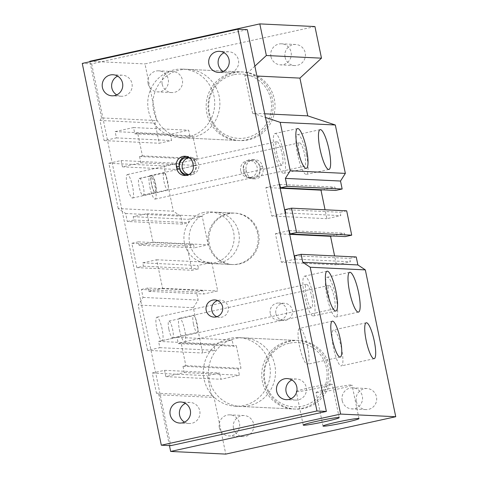 <?xml version="1.0" encoding="UTF-8"?>
<svg xmlns="http://www.w3.org/2000/svg" width="478" height="478" viewBox="0 0 478 478"><rect width="100%" height="100%" fill="white"/><g stroke="black" fill="none" stroke-linecap="round" stroke-linejoin="round"><path stroke-width="0.36" stroke-dasharray="2.39 1.79" d="M356.235 256.973L349.681 258.413L350.374 261.771L336.452 264.836L334.606 255.933M294.556 255.766L349.681 258.413M193.327 307.707L198.167 300.065L196.512 292.094L141.386 289.441L143.042 297.412L138.202 305.06L193.327 307.707L202.708 353.021L214.992 350.32L213.69 344.023L232.123 339.972L233.425 346.269L236.293 345.636L240.984 368.293L238.116 368.92L239.418 375.212L220.991 379.269L219.689 372.971L207.398 375.678L211.569 395.814L214.054 397.463L225.783 454.1M182.441 224.128L180.786 216.158L173.341 211.216L118.215 208.563L125.66 213.505L127.315 221.475L182.441 224.128L188.989 222.688L188.296 219.33L202.218 216.271L208.127 244.796L194.205 247.861L193.512 244.503L186.958 245.943L191.995 270.279L198.549 268.839L197.856 265.481L211.778 262.416L217.687 290.947L203.759 294.012L203.066 290.654L196.512 292.094M314.936 26.553L144.977 63.921L156.712 120.564L155.099 123.109L159.27 143.245L171.554 140.544L170.252 134.252L188.679 130.201L189.981 136.493L192.849 135.866L197.539 158.517L194.671 159.15L195.98 165.442L177.547 169.493L176.245 163.201L163.96 165.902L173.341 211.216M322.513 189.82L334.911 187.089L335.604 190.447M346.675 210.822L340.121 212.262L340.82 215.62L326.892 218.685L325.052 209.782M332.067 235.971L344.471 233.24L345.164 236.598M208.772 113.501A34.332 33.49 -87.2 0 0 239.896 140.586A34.332 33.49 -87.2 0 0 274.987 107.891A34.332 33.49 -87.2 0 0 243.171 72.005A34.332 33.49 -87.2 0 0 208.772 113.501M264.376 382.012A34.332 33.49 -87.2 0 0 295.5 409.096A34.332 33.49 -87.2 0 0 330.591 376.401A34.332 33.49 -87.2 0 0 298.774 340.515A34.332 33.49 -87.2 0 0 264.376 382.012M285.073 57.241A10.552 10.295 -87.2 0 0 305.424 55.52A10.552 10.295 -87.2 0 0 295.649 44.49A10.552 10.295 -87.2 0 0 285.073 57.241M162.215 84.259A10.552 10.295 -87.2 0 0 182.566 82.533A10.552 10.295 -87.2 0 0 172.785 71.509A10.552 10.295 -87.2 0 0 162.215 84.259M233.461 428.288A10.552 10.295 -87.2 0 0 253.806 426.561A10.552 10.295 -87.2 0 0 244.031 415.531A10.552 10.295 -87.2 0 0 233.461 428.288M356.319 401.269A10.552 10.295 -87.2 0 0 376.67 399.548A10.552 10.295 -87.2 0 0 366.895 388.518A10.552 10.295 -87.2 0 0 356.319 401.269M275.914 313.676A8.58 8.371 -87.2 0 0 292.47 312.271A8.58 8.371 -87.2 0 0 284.518 303.303A8.58 8.371 -87.2 0 0 275.914 313.676M246.158 169.983L246.594 172.08A8.58 8.371 -87.2 0 0 254.374 178.85A8.58 8.371 -87.2 0 0 262.972 168.477L262.541 166.38A8.58 8.371 -87.2 0 0 254.762 159.604A8.58 8.371 -87.2 0 0 246.158 169.983L243.332 169.845A8.58 8.371 92.8 0 1 251.936 159.473A8.58 8.371 92.8 0 1 259.715 166.242L259.93 167.288A8.58 8.371 92.8 0 1 251.326 177.667A8.58 8.371 92.8 0 1 243.547 170.891A8.58 8.371 92.8 0 1 252.151 160.518A8.58 8.371 92.8 0 1 259.93 167.288L260.146 168.34A8.58 8.371 92.8 0 1 251.542 178.712A8.58 8.371 92.8 0 1 243.768 171.943L243.332 169.845M143.042 297.412L198.167 300.065M125.66 213.505L180.786 216.158M169.445 445.592L158.929 394.81L156.443 393.161L152.273 373.025L164.557 370.325L165.866 376.616L184.293 372.565L182.99 366.273L185.858 365.64L181.162 342.983L178.3 343.616L176.997 337.325L158.565 341.376L159.867 347.667L147.583 350.368L202.708 353.021M147.583 350.368L138.202 305.06M156.832 328.798A12.016 2.551 77.6 0 0 162.048 340.659A12.016 2.551 77.6 0 0 161.964 328.374A12.016 2.551 77.6 0 0 156.886 317.189A12.016 2.551 77.6 0 0 156.832 328.798M179.447 329.886A12.016 2.551 77.6 0 0 184.663 341.746A12.016 2.551 77.6 0 0 184.58 329.462A12.016 2.551 77.6 0 0 179.501 318.276A12.016 2.551 77.6 0 0 179.447 329.886M168.889 329.378A8.58 1.822 77.6 0 0 172.618 337.85A8.58 1.822 77.6 0 0 172.558 329.073A8.58 1.822 77.6 0 0 168.931 321.091A8.58 1.822 77.6 0 0 168.889 329.378M141.386 289.441L147.941 288.001L203.066 290.654M147.941 288.001L148.634 291.359L162.562 288.294L156.653 259.769L142.725 262.828L143.424 266.186L136.869 267.626L131.832 243.29L138.381 241.85L139.08 245.208L153.002 242.149L147.093 213.618L133.171 216.677L133.864 220.035L188.989 222.688M133.864 220.035L127.315 221.475M118.215 208.563L108.835 163.249L163.96 165.902M149.907 187.239A12.016 2.551 77.6 0 0 155.123 199.105A12.016 2.551 77.6 0 0 155.039 186.814A12.016 2.551 77.6 0 0 149.961 175.635A12.016 2.551 77.6 0 0 149.907 187.239M127.291 186.151A12.016 2.551 77.6 0 0 132.508 198.017A12.016 2.551 77.6 0 0 132.424 185.727A12.016 2.551 77.6 0 0 127.345 174.548A12.016 2.551 77.6 0 0 127.291 186.151M142.737 195.203L143.209 195.227A8.58 1.822 77.6 0 0 143.316 195.215A8.58 1.822 77.6 0 0 143.304 186.683A8.58 1.822 77.6 0 0 139.731 178.443L139.265 178.419A8.58 1.822 77.6 0 0 139.158 178.431A8.58 1.822 77.6 0 0 139.164 186.964A8.58 1.822 77.6 0 0 142.737 195.203L155.021 192.503A8.58 1.822 -102.4 0 1 151.454 184.263A8.58 1.822 -102.4 0 1 151.442 175.731A8.58 1.822 -102.4 0 1 151.55 175.719L151.783 175.731A8.58 1.822 -102.4 0 1 155.356 183.97A8.58 1.822 -102.4 0 1 155.368 192.503A8.58 1.822 -102.4 0 1 155.26 192.514A8.58 1.822 -102.4 0 1 151.687 184.275A8.58 1.822 -102.4 0 1 151.681 175.743A8.58 1.822 -102.4 0 1 151.783 175.731L152.022 175.743A8.58 1.822 -102.4 0 1 155.589 183.982A8.58 1.822 -102.4 0 1 155.601 192.514A8.58 1.822 -102.4 0 1 155.493 192.526L155.021 192.503M164.068 173.03A8.58 1.822 -102.4 0 1 167.641 181.27A8.58 1.822 -102.4 0 1 167.653 189.802A8.58 1.822 -102.4 0 1 163.924 181.329A8.58 1.822 -102.4 0 1 163.966 173.042A8.58 1.822 -102.4 0 1 164.068 173.03M193.465 323.976A8.58 1.822 -102.4 0 1 193.506 315.683A8.58 1.822 -102.4 0 1 197.127 323.672A8.58 1.822 -102.4 0 1 197.193 332.449A8.58 1.822 -102.4 0 1 193.465 323.976M240.721 170.76A8.58 8.371 92.8 0 1 249.319 160.381A8.58 8.371 92.8 0 1 257.278 169.355A8.58 8.371 92.8 0 1 240.721 170.76M270.261 313.401A8.58 8.371 92.8 0 1 278.859 303.028A8.58 8.371 92.8 0 1 286.818 312.003A8.58 8.371 92.8 0 1 270.261 313.401M276.768 153.283A12.016 2.551 -102.4 0 1 276.828 141.679A12.016 2.551 -102.4 0 1 281.901 152.858A12.016 2.551 -102.4 0 1 281.99 165.149A12.016 2.551 -102.4 0 1 276.768 153.283M299.383 154.37A12.016 2.551 -102.4 0 1 299.443 142.767A12.016 2.551 -102.4 0 1 304.516 153.946A12.016 2.551 -102.4 0 1 304.606 166.236A12.016 2.551 -102.4 0 1 299.383 154.37M328.924 297.017A12.016 2.551 -102.4 0 1 328.984 285.408A12.016 2.551 -102.4 0 1 334.056 296.593A12.016 2.551 -102.4 0 1 334.146 308.878A12.016 2.551 -102.4 0 1 328.924 297.017M306.308 295.93A12.016 2.551 -102.4 0 1 306.368 284.32A12.016 2.551 -102.4 0 1 311.441 295.506A12.016 2.551 -102.4 0 1 311.531 307.79A12.016 2.551 -102.4 0 1 306.308 295.93M313.425 296.27A20.381 4.332 77.6 0 0 304.57 276.153A20.381 4.332 77.6 0 0 304.719 296.999A20.381 4.332 77.6 0 0 313.329 315.964A20.381 4.332 77.6 0 0 313.425 296.27M336.04 297.358A20.381 4.332 77.6 0 0 327.185 277.24A20.381 4.332 77.6 0 0 327.334 298.087A20.381 4.332 77.6 0 0 335.944 317.051A20.381 4.332 77.6 0 0 336.04 297.358M306.5 154.717A20.381 4.332 77.6 0 0 297.645 134.593A20.381 4.332 77.6 0 0 297.794 155.44A20.381 4.332 77.6 0 0 306.404 174.404A20.381 4.332 77.6 0 0 306.5 154.717M283.884 153.629A20.381 4.332 77.6 0 0 275.029 133.505A20.381 4.332 77.6 0 0 275.179 154.352A20.381 4.332 77.6 0 0 283.789 173.317A20.381 4.332 77.6 0 0 283.884 153.629M342.188 400.594A10.552 10.295 92.8 0 1 352.758 387.837A10.552 10.295 92.8 0 1 362.533 398.867A10.552 10.295 92.8 0 1 342.188 400.594M219.324 427.607A10.552 10.295 92.8 0 1 229.894 414.856A10.552 10.295 92.8 0 1 239.675 425.886A10.552 10.295 92.8 0 1 219.324 427.607M148.078 83.578A10.552 10.295 92.8 0 1 158.654 70.828A10.552 10.295 92.8 0 1 168.429 81.858A10.552 10.295 92.8 0 1 148.078 83.578M270.942 56.565A10.552 10.295 92.8 0 1 281.512 43.809A10.552 10.295 92.8 0 1 291.287 54.839A10.552 10.295 92.8 0 1 270.942 56.565M341.477 348.133A18.379 3.908 77.6 0 0 333.495 329.987A18.379 3.908 77.6 0 0 333.632 348.785A18.379 3.908 77.6 0 0 341.394 365.891A18.379 3.908 77.6 0 0 341.477 348.133M307.557 346.502A18.379 3.908 77.6 0 0 299.569 328.356A18.379 3.908 77.6 0 0 299.706 347.153A18.379 3.908 77.6 0 0 307.468 364.26A18.379 3.908 77.6 0 0 307.557 346.502M316.502 392.623A18.379 1.034 168.3 0 0 336.171 389.373A18.379 1.034 168.3 0 0 352.041 385.035A18.379 1.034 168.3 0 0 333.841 387.754A18.379 1.034 168.3 0 0 316.048 392.492A18.379 1.034 168.3 0 0 316.502 392.623M296.713 391.667A18.379 1.034 168.3 0 0 316.382 388.417A18.379 1.034 168.3 0 0 332.252 384.085A18.379 1.034 168.3 0 0 314.052 386.798A18.379 1.034 168.3 0 0 296.258 391.542A18.379 1.034 168.3 0 0 296.713 391.667M238.785 232.499A25.746 25.119 92.8 0 1 212.985 263.617A25.746 25.119 92.8 0 1 189.121 236.7A25.746 25.119 92.8 0 1 215.441 212.184A25.746 25.119 92.8 0 1 238.785 232.499M257.63 233.401A25.746 25.119 -87.2 0 0 234.286 213.086A25.746 25.119 -87.2 0 0 207.966 237.608A25.746 25.119 -87.2 0 0 231.83 264.525A25.746 25.119 -87.2 0 0 257.63 233.401M209.25 379.359A34.332 33.49 92.8 0 1 243.649 337.862A34.332 33.49 92.8 0 1 274.778 364.953A34.332 33.49 92.8 0 1 240.374 406.443A34.332 33.49 92.8 0 1 209.25 379.359M153.647 110.848A34.332 33.49 92.8 0 1 188.045 69.352A34.332 33.49 92.8 0 1 219.169 96.442A34.332 33.49 92.8 0 1 184.771 137.933A34.332 33.49 92.8 0 1 153.647 110.848M108.835 163.249L121.119 160.548L122.422 166.846L140.849 162.789L139.546 156.497L142.414 155.87L137.724 133.213L134.856 133.84L133.553 127.548L115.126 131.599L116.429 137.897L104.138 140.598L99.968 120.456L155.099 123.109M99.968 120.456L101.581 117.911L156.712 120.564M104.138 140.598L159.27 143.245M116.429 137.897L171.554 140.544M115.126 131.599L170.252 134.252M133.553 127.548L188.679 130.201M134.856 133.84L189.981 136.493M137.724 133.213L192.849 135.866M142.414 155.87L197.539 158.517M139.546 156.497L194.671 159.15M140.849 162.789L195.98 165.442M122.422 166.846L177.547 169.493M121.119 160.548L176.245 163.201M133.171 216.677L188.296 219.33M147.093 213.618L202.218 216.271M153.002 242.149L208.127 244.796M139.08 245.208L194.205 247.861M138.381 241.85L193.512 244.503M131.832 243.29L186.958 245.943M136.869 267.626L191.995 270.279M143.424 266.186L198.549 268.839M142.725 262.828L197.856 265.481M156.653 259.769L211.778 262.416M162.562 288.294L217.687 290.947M148.634 291.359L203.759 294.012M159.867 347.667L214.992 350.32M158.565 341.376L213.69 344.023M176.997 337.325L232.123 339.972M178.3 343.616L233.425 346.269M181.162 342.983L236.293 345.636M185.858 365.64L240.984 368.293M182.99 366.273L238.116 368.92M184.293 372.565L239.418 375.212M165.866 376.616L220.991 379.269M164.557 370.325L219.689 372.971M152.273 373.025L207.398 375.678M156.443 393.161L211.569 395.814M158.929 394.81L214.054 397.463M295.249 259.118L350.374 261.771M288.939 230.677L275.418 233.652L281.327 262.183L336.452 264.836M281.327 262.183L294.848 259.207M275.418 233.652L289.698 234.34M289.339 230.593L344.471 233.24M284.996 209.615L340.121 212.262M285.695 212.973L340.82 215.62M279.379 184.532L265.858 187.501L271.767 216.032L326.892 218.685M271.767 216.032L285.288 213.057M265.858 187.501L280.138 188.189M279.785 184.442L334.911 187.089M254.864 66.143L244.796 75.452L252.617 113.214L264.734 113.794M252.617 113.214L265.493 117.474M244.796 75.452L256.913 76.038M89.852 61.274L144.977 63.921M101.581 117.911L89.948 61.722M233.605 74.759A32.187 31.399 -87.2 0 0 216.779 127.811A32.187 31.399 -87.2 0 0 269.98 116.112A32.187 31.399 -87.2 0 0 233.605 74.759M232.696 72.644A34.332 33.49 92.8 0 1 241.3 71.915A34.332 33.49 92.8 0 1 273.099 107.813A34.332 33.49 92.8 0 1 238.002 140.496A34.332 33.49 92.8 0 1 206.263 109.026A34.332 33.49 92.8 0 1 232.696 72.644M174.273 69.83A34.332 33.49 -87.2 0 0 147.839 106.218A34.332 33.49 -87.2 0 0 179.573 137.688A34.332 33.49 -87.2 0 0 214.676 105.005A34.332 33.49 -87.2 0 0 182.871 69.107A34.332 33.49 -87.2 0 0 174.273 69.83M289.208 343.27A32.187 31.399 -87.2 0 0 272.382 396.322A32.187 31.399 -87.2 0 0 325.584 384.623A32.187 31.399 -87.2 0 0 289.208 343.27M288.306 341.149A34.332 33.49 92.8 0 1 296.904 340.426A34.332 33.49 92.8 0 1 328.709 376.323A34.332 33.49 92.8 0 1 293.606 409.007A34.332 33.49 92.8 0 1 261.866 377.536A34.332 33.49 92.8 0 1 288.306 341.149M229.882 338.34A34.332 33.49 -87.2 0 0 203.443 374.728A34.332 33.49 -87.2 0 0 235.182 406.198A34.332 33.49 -87.2 0 0 270.279 373.515A34.332 33.49 -87.2 0 0 238.48 337.617A34.332 33.49 -87.2 0 0 229.882 338.34M189.007 174.476A8.58 8.371 -87.2 0 0 189.073 157.549M186.056 175.438A8.58 8.371 -87.2 0 0 196.07 165.257L195.633 163.159A8.58 8.371 -87.2 0 0 186.438 156.443M216.815 316.723A8.58 8.371 -87.2 0 0 228.376 308.089A8.58 8.371 -87.2 0 0 217.592 300.59M188.667 174.53A8.58 8.371 -87.2 0 0 198.681 164.342A8.58 8.371 -87.2 0 0 189.246 157.662M228.789 213.678A25.746 25.119 -87.2 0 0 208.958 240.966A25.746 25.119 -87.2 0 0 232.762 264.567A25.746 25.119 -87.2 0 0 259.088 240.058A25.746 25.119 -87.2 0 0 235.236 213.134A25.746 25.119 -87.2 0 0 228.789 213.678M203.813 212.477A25.746 25.119 -87.2 0 0 183.988 239.765A25.746 25.119 -87.2 0 0 207.793 263.366A25.746 25.119 -87.2 0 0 234.118 238.857A25.746 25.119 -87.2 0 0 210.266 211.933A25.746 25.119 -87.2 0 0 203.813 212.477M290.988 398.706A10.552 10.295 -87.2 0 0 306.434 390.066A10.552 10.295 -87.2 0 0 291.891 379.974M116.74 94.871A10.552 10.295 -87.2 0 0 132.185 86.231A10.552 10.295 -87.2 0 0 117.642 76.139M223.22 71.461A10.552 10.295 -87.2 0 0 238.659 62.815A10.552 10.295 -87.2 0 0 224.122 52.729M184.508 422.122A10.552 10.295 -87.2 0 0 199.953 413.476A10.552 10.295 -87.2 0 0 185.41 403.39M247.305 29.648L91.68 63.867L82.258 63.413M91.68 63.867L170.748 445.651M143.209 195.227L155.493 192.526M139.731 178.443L152.022 175.743M139.265 178.419L151.55 175.719M246.594 172.08L243.768 171.943M262.972 168.477L260.146 168.34M262.541 166.38L259.715 166.242M192.807 163.022L195.633 163.159M193.243 165.125L196.07 165.257M143.316 195.215L155.601 192.514M139.158 178.431L151.442 175.731M155.368 192.503L167.653 189.802M163.966 173.036L151.681 175.743M172.618 337.85L197.193 332.449M168.931 321.091L193.506 315.683M254.374 178.85L251.542 178.712M254.762 159.604L251.936 159.473M251.326 177.667L248.5 177.529M252.151 160.518L249.325 160.381M283.693 320.445L278.041 320.176M284.518 303.303L278.865 303.028M276.828 141.679L127.345 174.548M281.99 165.149L132.508 198.017M299.443 142.767L149.961 175.635M304.606 166.236L155.123 199.105M328.984 285.408L179.507 318.276M334.146 308.878L184.663 341.746M306.368 284.32L156.886 317.189M311.531 307.79L162.048 340.659M335.849 311.011L313.329 315.964M327.095 271.199L304.57 276.153M358.464 312.098L335.944 317.051M349.711 272.287L327.185 277.24M328.924 169.457L306.404 174.41M320.17 129.64L297.645 134.593M306.308 168.37L283.789 173.323M297.555 128.552L275.029 133.505M365.885 409.592L351.748 408.917M366.895 388.518L352.764 387.837M243.021 436.611L228.884 435.93M244.037 415.531L229.9 414.856M171.775 92.583L157.644 91.901M172.791 71.509L158.654 70.828M294.639 65.57L280.502 64.888M295.649 44.49L281.518 43.809M374.155 358.685L341.388 365.891M366.262 322.781L333.495 329.987M340.228 357.054L307.468 364.26M332.335 321.15L299.575 328.356M322.997 426.053L316.048 392.492M358.996 418.603L352.041 385.035M303.207 425.103L296.258 391.542M339.207 417.647L332.252 384.085M212.973 263.617L231.818 264.525M215.447 212.184L234.292 213.086M295.488 409.096L240.362 406.443M298.786 340.515L243.661 337.862M239.884 140.586L184.759 137.933M243.183 72.005L188.057 69.352M179.573 137.688L238.002 140.496M182.871 69.107L241.3 71.915M235.182 406.198L293.606 409.007M238.48 337.617L296.904 340.426M185.028 156.252L187.854 156.39M184.639 175.498L187.466 175.629M213.965 317.093L219.617 317.362M214.789 299.945L220.442 300.22M188.075 157.435L190.901 157.573M190.077 174.721L187.251 174.584M207.793 263.366L232.762 264.567M210.266 211.933L235.236 213.134M295.643 400.104L286.22 399.65M296.659 379.03L287.236 378.576M121.394 96.269L111.972 95.821M122.41 75.195L112.987 74.741M227.875 72.859L218.452 72.405M228.89 51.785L219.468 51.331M189.169 423.52L179.74 423.066M190.178 402.44L180.756 401.986"/><path stroke-width="0.72" d="M302.759 262.297L357.885 264.943L365.329 269.891L310.204 267.238L302.759 262.297L301.11 254.326L356.235 256.973L357.885 264.943M342.158 189.007L287.033 186.354L285.384 178.384L340.509 181.037L342.158 189.007L335.604 190.447L280.478 187.8L279.785 184.442L279.379 184.532M285.384 178.384L290.224 170.742L345.349 173.394L340.509 181.037M294.848 259.207L295.249 259.118L294.556 255.766L301.11 254.326M345.349 173.394L335.323 124.991L307.742 115.861L299.921 78.105L321.485 58.167L314.936 26.553L259.811 23.9L266.36 55.514L321.485 58.167M265.493 117.474L280.198 122.344L335.323 124.991M280.198 122.344L290.224 170.742M306.41 148.676A20.381 4.332 -102.4 0 1 306.314 168.37A20.381 4.332 -102.4 0 1 297.704 149.399A20.381 4.332 -102.4 0 1 297.555 128.552A20.381 4.332 -102.4 0 1 306.41 148.676M329.025 149.763A20.381 4.332 -102.4 0 1 328.93 169.457A20.381 4.332 -102.4 0 1 320.32 150.486A20.381 4.332 -102.4 0 1 320.17 129.64A20.381 4.332 -102.4 0 1 329.025 149.763M287.033 186.354L280.478 187.8M310.204 267.238L340.617 414.079L170.658 451.447L225.783 454.1L395.742 416.726L365.329 269.891M325.052 209.782L320.989 190.154L322.513 189.82M351.718 235.158L346.675 210.822L291.55 208.175L296.587 232.505L351.718 235.158L345.164 236.598L290.038 233.945L289.339 230.593L288.939 230.677M334.606 255.933L330.543 236.305L332.067 235.971M335.95 291.323A20.381 4.332 -102.4 0 1 335.855 311.011A20.381 4.332 -102.4 0 1 327.245 292.046A20.381 4.332 -102.4 0 1 327.095 271.199A20.381 4.332 -102.4 0 1 335.95 291.323M358.566 292.411A20.381 4.332 -102.4 0 1 358.47 312.098A20.381 4.332 -102.4 0 1 349.86 293.134A20.381 4.332 -102.4 0 1 349.711 272.287A20.381 4.332 -102.4 0 1 358.566 292.411M374.244 340.928A18.379 3.908 -102.4 0 1 374.155 358.685A18.379 3.908 -102.4 0 1 366.393 341.585A18.379 3.908 -102.4 0 1 366.256 322.787A18.379 3.908 -102.4 0 1 374.244 340.928M340.318 339.296A18.379 3.908 -102.4 0 1 340.234 357.054A18.379 3.908 -102.4 0 1 332.467 339.954A18.379 3.908 -102.4 0 1 332.335 321.156A18.379 3.908 -102.4 0 1 340.318 339.296M323.457 426.185A18.379 1.034 -11.7 0 1 322.997 426.053A18.379 1.034 -11.7 0 1 340.796 421.315A18.379 1.034 -11.7 0 1 358.996 418.603A18.379 1.034 -11.7 0 1 343.12 422.934A18.379 1.034 -11.7 0 1 323.457 426.185M303.667 425.235A18.379 1.034 -11.7 0 1 303.207 425.103A18.379 1.034 -11.7 0 1 321.007 420.365A18.379 1.034 -11.7 0 1 339.207 417.647A18.379 1.034 -11.7 0 1 323.331 421.984A18.379 1.034 -11.7 0 1 303.667 425.235M170.658 451.447L169.445 445.592M340.617 414.079L395.742 416.726M289.698 234.34L330.543 236.305M296.587 232.505L290.038 233.945M285.288 213.057L285.695 212.973L284.996 209.615L291.55 208.175M280.138 188.189L320.989 190.154M264.734 113.794L307.742 115.861M256.913 76.038L299.921 78.105M266.36 55.514L254.864 66.143M89.948 61.722L89.852 61.274L259.811 23.9M189.073 157.549A8.58 8.371 -87.2 0 0 179.471 167.814A8.58 8.371 -87.2 0 0 189.007 174.476M186.438 156.443A8.58 8.371 -87.2 0 0 179.25 166.762L179.686 168.859A8.58 8.371 -87.2 0 0 186.056 175.438M176.424 166.625A8.58 8.371 92.8 0 1 185.028 156.252A8.58 8.371 92.8 0 1 192.807 163.022L193.243 165.125A8.58 8.371 92.8 0 1 184.639 175.498A8.58 8.371 92.8 0 1 176.86 168.722L176.424 166.625L179.25 166.762M216.11 316.908A8.58 8.371 92.8 0 1 206.012 308.119A8.58 8.371 92.8 0 1 222.718 307.814A8.58 8.371 92.8 0 1 216.11 316.908M217.592 300.59A8.58 8.371 -87.2 0 0 216.815 316.723M189.246 157.662A8.58 8.371 -87.2 0 0 188.667 174.53M291.891 379.974A10.552 10.295 -87.2 0 0 290.988 398.706M284.595 378.797A10.552 10.295 92.8 0 1 296.987 388.25A10.552 10.295 92.8 0 1 286.22 399.65A10.552 10.295 92.8 0 1 284.595 378.797M117.642 76.139A10.552 10.295 -87.2 0 0 116.74 94.871M110.346 74.968A10.552 10.295 92.8 0 1 122.738 84.415A10.552 10.295 92.8 0 1 111.972 95.821A10.552 10.295 92.8 0 1 110.346 74.968M224.122 52.729A10.552 10.295 -87.2 0 0 223.22 71.461M216.821 51.552A10.552 10.295 92.8 0 1 229.219 61.005A10.552 10.295 92.8 0 1 218.452 72.405A10.552 10.295 92.8 0 1 216.821 51.552M185.41 403.39A10.552 10.295 -87.2 0 0 184.508 422.122M178.115 402.213A10.552 10.295 92.8 0 1 190.507 411.66A10.552 10.295 92.8 0 1 179.74 423.066A10.552 10.295 92.8 0 1 178.115 402.213M316.95 410.978L161.325 445.203L82.258 63.413L237.883 29.194L316.95 410.978L326.372 411.433L247.305 29.648L237.883 29.194M326.372 411.433L170.748 445.651L161.325 445.203M176.86 168.722L179.686 168.859"/></g></svg>
